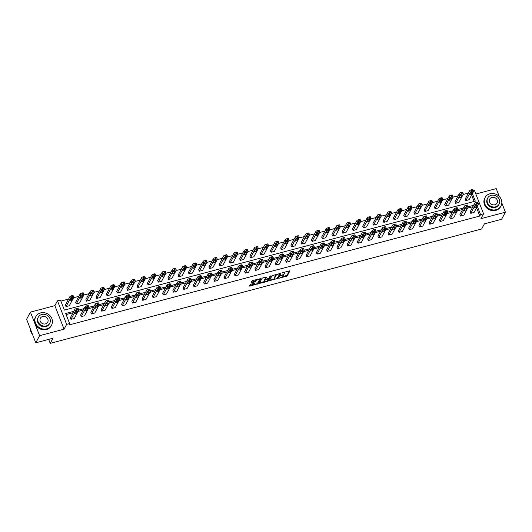 <?xml version="1.0" encoding="UTF-8"?>
<svg xmlns="http://www.w3.org/2000/svg" width="532" height="532" viewBox="0 0 532 532"><rect width="100%" height="100%" fill="white"/><g stroke="black" fill="none" stroke-linecap="round" stroke-linejoin="round"><path stroke-width="0.8" d="M279.253 278.163L287.247 275.968L289.96 270.848L282.598 272.643L282.033 273.016L283.277 272.803A2.261 0.698 158.7 0 1 284.899 272.876A2.261 0.698 158.7 0 1 284.859 273.149L284.633 273.568A2.261 0.698 158.7 0 1 282.093 275.011L280.65 275.563L281.88 275.403A2.261 0.698 158.7 0 1 283.503 275.476A2.261 0.698 158.7 0 1 283.463 275.749L283.243 276.168A2.261 0.698 158.7 0 1 280.697 277.611L279.253 278.163M30.424 312.118L39.607 335.679L64.053 329.195L54.869 305.641L30.424 312.118L26.6 319.24L35.784 342.801L52.967 338.246L50.221 343.373L481.64 228.993L484.393 223.866L501.576 219.31L505.4 212.188L501.816 202.998M499.282 196.488L496.216 188.627L475.834 194.034M35.784 342.801L39.607 335.679M250.838 284.168L249.289 286.03L249.781 286.143L258.186 283.676L260.899 278.555L252.78 280.55L251.988 281.002L251.057 282.791L254.821 281.953L256.072 280.657A1.889 0.585 158.7 0 1 257.894 279.539A1.889 0.585 158.7 0 1 259.556 279.513A1.889 0.585 158.7 0 1 259.523 279.739L257.747 283.051A1.889 0.585 158.7 0 1 255.925 284.168A1.889 0.585 158.7 0 1 254.263 284.194A1.889 0.585 158.7 0 1 254.296 283.968L254.602 283.33L254.097 283.303L250.838 284.168M473.3 190.549L474.371 190.27L483.555 213.824L480.955 218.665L505.4 212.188M483.555 213.824L480.562 214.615L477.35 206.383M73.808 311.32L65.709 313.468L69.639 323.562L68.874 324.986L479.798 216.045L480.562 214.615M69.639 323.562L66.653 324.354L57.463 300.799L60.455 300.001L64.392 310.096L475.315 201.149L472.389 193.648M64.053 329.195L66.653 324.354M269.345 280.716L278.249 278.356L280.963 273.235L272.052 275.682L269.345 280.716M267.423 281.461L259.303 283.456L262.017 278.342L262.815 277.89L266.579 277.052L265.468 279.174L265.967 279.287L268.919 278.263L270.063 276.135L270.974 275.835L268.221 281.016L267.423 281.461L267.21 280.909M48.665 339.383L50.221 343.373M84.023 294.568A1.436 0.446 158.7 0 1 83.996 294.741L79.561 303.007L76.276 303.878L75.65 302.289L80.086 294.023A1.436 0.446 -21.3 0 1 81.709 293.105L82.367 292.933A1.436 0.446 -21.3 0 1 83.398 292.979L84.023 294.568A1.436 0.446 158.7 0 0 82.985 294.522L82.327 294.695A1.436 0.446 158.7 0 0 80.711 295.612L80.086 294.023M104.525 289.135A1.436 0.446 158.7 0 1 104.498 289.308L100.063 297.574L96.777 298.445L96.159 296.856L100.595 288.59A1.436 0.446 -21.3 0 1 102.21 287.672L102.869 287.493A1.436 0.446 -21.3 0 1 103.906 287.539L104.525 289.135A1.436 0.446 158.7 0 0 103.487 289.089L102.836 289.262A1.436 0.446 158.7 0 0 101.213 290.179L100.595 288.59M125.027 283.696A1.436 0.446 158.7 0 1 125 283.875L120.565 292.141L117.279 293.012L116.661 291.416L121.097 283.15A1.436 0.446 -21.3 0 1 122.712 282.233L123.371 282.06A1.436 0.446 -21.3 0 1 124.408 282.106L125.027 283.696A1.436 0.446 158.7 0 0 123.996 283.649L123.338 283.822A1.436 0.446 158.7 0 0 121.715 284.746L121.097 283.15M145.529 278.263A1.436 0.446 158.7 0 1 145.502 278.435L141.066 286.701L137.781 287.573L137.163 285.983L141.598 277.717A1.436 0.446 -21.3 0 1 143.221 276.8L143.879 276.62A1.436 0.446 -21.3 0 1 144.91 276.673L145.529 278.263A1.436 0.446 158.7 0 0 144.498 278.216L143.84 278.389A1.436 0.446 158.7 0 0 142.217 279.307L141.598 277.717M166.037 272.83A1.436 0.446 158.7 0 1 166.011 273.002L161.575 281.268L158.29 282.14L157.665 280.544L162.1 272.278A1.436 0.446 -21.3 0 1 163.723 271.36L164.381 271.187A1.436 0.446 -21.3 0 1 165.412 271.234L166.037 272.83A1.436 0.446 158.7 0 0 165 272.776L164.341 272.956A1.436 0.446 158.7 0 0 162.726 273.874L162.1 272.278M186.539 267.39A1.436 0.446 158.7 0 1 186.513 267.563L182.077 275.829L178.792 276.7L178.167 275.111L182.602 266.845A1.436 0.446 -21.3 0 1 184.225 265.927L184.883 265.754A1.436 0.446 -21.3 0 1 185.914 265.8L186.539 267.39A1.436 0.446 158.7 0 0 185.502 267.343L184.843 267.516A1.436 0.446 158.7 0 0 183.227 268.434L182.602 266.845M207.041 261.957A1.436 0.446 158.7 0 1 207.015 262.13L202.579 270.396L199.294 271.267L198.675 269.677L203.111 261.405A1.436 0.446 -21.3 0 1 204.727 260.487L205.385 260.314A1.436 0.446 -21.3 0 1 206.423 260.361L207.041 261.957A1.436 0.446 158.7 0 0 206.004 261.91L205.352 262.083A1.436 0.446 158.7 0 0 203.729 263.001L203.111 261.405M227.543 256.517A1.436 0.446 158.7 0 1 227.516 256.69L223.081 264.963L219.796 265.834L219.177 264.238L223.613 255.972A1.436 0.446 -21.3 0 1 225.236 255.054L225.887 254.881A1.436 0.446 -21.3 0 1 226.925 254.928L227.543 256.517A1.436 0.446 158.7 0 0 226.512 256.471L225.854 256.643A1.436 0.446 158.7 0 0 224.231 257.561L223.613 255.972M248.045 251.084A1.436 0.446 158.7 0 1 248.025 251.257L243.59 259.523L240.298 260.394L239.679 258.805L244.115 250.539A1.436 0.446 -21.3 0 1 245.737 249.621L246.396 249.442A1.436 0.446 -21.3 0 1 247.427 249.495L248.045 251.084A1.436 0.446 158.7 0 0 247.014 251.038L246.356 251.21A1.436 0.446 158.7 0 0 244.733 252.128L244.115 250.539M268.554 245.644A1.436 0.446 158.7 0 1 268.527 245.824L264.091 254.09L260.806 254.961L260.181 253.365L264.617 245.099A1.436 0.446 -21.3 0 1 266.239 244.181L266.898 244.008A1.436 0.446 -21.3 0 1 267.928 244.055L268.554 245.644A1.436 0.446 158.7 0 0 267.516 245.598L266.858 245.777A1.436 0.446 158.7 0 0 265.242 246.695L264.617 245.099M289.056 240.211A1.436 0.446 158.7 0 1 289.029 240.384L284.593 248.65L281.308 249.521L280.69 247.932L285.125 239.666A1.436 0.446 -21.3 0 1 286.741 238.748L287.4 238.575A1.436 0.446 -21.3 0 1 288.43 238.622L289.056 240.211A1.436 0.446 158.7 0 0 288.018 240.165L287.36 240.338A1.436 0.446 158.7 0 0 285.744 241.255L285.125 239.666M309.558 234.778A1.436 0.446 158.7 0 1 309.531 234.951L305.095 243.217L301.81 244.088L301.192 242.499L305.627 234.226A1.436 0.446 -21.3 0 1 307.243 233.309L307.902 233.136A1.436 0.446 -21.3 0 1 308.939 233.182L309.558 234.778A1.436 0.446 158.7 0 0 308.527 234.725L307.868 234.905A1.436 0.446 158.7 0 0 306.246 235.822L305.627 234.226M330.059 229.339A1.436 0.446 158.7 0 1 330.033 229.511L325.597 237.777L322.312 238.649L321.694 237.059L326.129 228.793A1.436 0.446 -21.3 0 1 327.752 227.876L328.404 227.703A1.436 0.446 -21.3 0 1 329.441 227.749L330.059 229.339A1.436 0.446 158.7 0 0 329.029 229.292L328.37 229.465A1.436 0.446 158.7 0 0 326.748 230.383L326.129 228.793M350.561 223.906A1.436 0.446 158.7 0 1 350.541 224.078L346.106 232.344L342.821 233.215L342.196 231.626L346.631 223.36A1.436 0.446 -21.3 0 1 348.254 222.436L348.912 222.263A1.436 0.446 -21.3 0 1 349.943 222.31L350.561 223.906A1.436 0.446 158.7 0 0 349.531 223.859L348.872 224.032A1.436 0.446 158.7 0 0 347.256 224.95L346.631 223.36M371.07 218.466A1.436 0.446 158.7 0 1 371.043 218.645L366.608 226.911L363.323 227.782L362.698 226.186L367.133 217.921A1.436 0.446 -21.3 0 1 368.756 217.003L369.414 216.83A1.436 0.446 -21.3 0 1 370.445 216.876L371.07 218.466A1.436 0.446 158.7 0 0 370.033 218.419L369.374 218.592A1.436 0.446 158.7 0 0 367.758 219.51L367.133 217.921M391.572 213.033A1.436 0.446 158.7 0 1 391.545 213.206L387.11 221.472L383.825 222.343L383.206 220.753L387.642 212.487A1.436 0.446 -21.3 0 1 389.258 211.57L389.916 211.39A1.436 0.446 -21.3 0 1 390.954 211.443L391.572 213.033A1.436 0.446 158.7 0 0 390.535 212.986L389.883 213.159A1.436 0.446 158.7 0 0 388.26 214.077L387.642 212.487M412.074 207.6A1.436 0.446 158.7 0 1 412.047 207.773L407.612 216.039L404.327 216.91L403.708 215.314L408.144 207.048A1.436 0.446 -21.3 0 1 409.76 206.13L410.418 205.957A1.436 0.446 -21.3 0 1 411.455 206.004L412.074 207.6A1.436 0.446 158.7 0 0 411.043 207.547L410.385 207.726A1.436 0.446 158.7 0 0 408.762 208.644L408.144 207.048M432.576 202.16A1.436 0.446 158.7 0 1 432.549 202.333L428.114 210.599L424.829 211.47L424.21 209.881L428.646 201.615A1.436 0.446 -21.3 0 1 430.268 200.697L430.92 200.524A1.436 0.446 -21.3 0 1 431.957 200.571L432.576 202.16A1.436 0.446 158.7 0 0 431.545 202.113L430.887 202.286A1.436 0.446 158.7 0 0 429.264 203.204L428.646 201.615M453.084 196.727A1.436 0.446 158.7 0 1 453.058 196.9L448.622 205.166L445.337 206.037L444.712 204.448L449.148 196.175A1.436 0.446 -21.3 0 1 450.77 195.257L451.429 195.084A1.436 0.446 -21.3 0 1 452.459 195.131L453.084 196.727A1.436 0.446 158.7 0 0 452.047 196.68L451.389 196.853A1.436 0.446 158.7 0 0 449.773 197.771L449.148 196.175M473.586 191.287A1.436 0.446 158.7 0 1 473.56 191.46L469.124 199.733L465.839 200.604L465.214 199.008L469.65 190.742A1.436 0.446 -21.3 0 1 471.272 189.824L471.931 189.651A1.436 0.446 -21.3 0 1 472.961 189.698L473.586 191.287A1.436 0.446 158.7 0 0 472.549 191.241L471.891 191.414A1.436 0.446 158.7 0 0 470.275 192.331L469.65 190.742M474.118 201.468L471.625 195.071M468.406 193.069L463.159 194.459M458.152 195.789L452.905 197.179M447.897 198.509L442.651 199.899M437.65 201.222L432.403 202.619M427.396 203.942L422.149 205.332M417.148 206.662L411.901 208.052M406.894 209.382L401.647 210.772M396.639 212.095L391.392 213.485M386.392 214.815L381.145 216.205M376.137 217.535L370.89 218.925M365.883 220.248L360.643 221.645M355.635 222.968L350.389 224.358M345.381 225.688L340.134 227.078M335.133 228.408L329.887 229.797M324.879 231.121L319.632 232.511M314.625 233.841L309.378 235.23M304.377 236.56L299.13 237.95M294.123 239.274L288.876 240.67M283.875 241.994L278.628 243.383M273.621 244.713L268.374 246.103M263.367 247.427L258.12 248.823M253.119 250.146L247.872 251.536M242.865 252.866L237.618 254.256M232.617 255.586L227.37 256.976M222.363 258.299L217.116 259.689M212.108 261.019L206.862 262.409M201.861 263.739L196.614 265.129M191.606 266.452L186.36 267.849M181.359 269.172L176.112 270.562M171.105 271.892L165.858 273.282M160.85 274.612L155.603 276.002M150.603 277.325L145.356 278.715M140.348 280.045L135.101 281.435M130.101 282.765L124.854 284.155M119.846 285.478L114.599 286.874M109.592 288.198L104.345 289.588M99.344 290.918L94.098 292.307M89.09 293.637L83.843 295.027M78.842 296.351L73.596 297.74M68.588 299.07L60.887 301.112M463.332 194.007A1.436 0.446 158.7 0 1 463.306 194.18L458.87 202.446L455.585 203.317L454.966 201.728L459.402 193.462A1.436 0.446 -21.3 0 1 461.018 192.544L461.676 192.371A1.436 0.446 -21.3 0 1 462.714 192.418L463.332 194.007A1.436 0.446 158.7 0 0 462.301 193.961L461.643 194.133A1.436 0.446 158.7 0 0 460.02 195.051L459.402 193.462M442.83 199.44A1.436 0.446 158.7 0 1 442.804 199.62L438.368 207.886L435.083 208.757L434.464 207.161L438.9 198.895A1.436 0.446 -21.3 0 1 440.516 197.977L441.174 197.804A1.436 0.446 -21.3 0 1 442.212 197.851L442.83 199.44A1.436 0.446 158.7 0 0 441.793 199.394L441.141 199.567A1.436 0.446 158.7 0 0 439.518 200.491L438.9 198.895M422.328 204.88A1.436 0.446 158.7 0 1 422.302 205.053L417.866 213.319L414.581 214.19L413.956 212.601L418.391 204.335A1.436 0.446 -21.3 0 1 420.014 203.417L420.672 203.237A1.436 0.446 -21.3 0 1 421.703 203.284L422.328 204.88A1.436 0.446 158.7 0 0 421.291 204.833L420.632 205.006A1.436 0.446 158.7 0 0 419.017 205.924L418.391 204.335M401.82 210.313A1.436 0.446 158.7 0 1 401.8 210.486L397.364 218.752L394.079 219.623L393.454 218.034L397.889 209.768A1.436 0.446 -21.3 0 1 399.512 208.85L400.17 208.677A1.436 0.446 -21.3 0 1 401.201 208.724L401.82 210.313A1.436 0.446 158.7 0 0 400.789 210.266L400.131 210.439A1.436 0.446 158.7 0 0 398.515 211.357L397.889 209.768M381.318 215.753A1.436 0.446 158.7 0 1 381.291 215.925L376.856 224.191L373.57 225.063L372.952 223.473L377.388 215.201A1.436 0.446 -21.3 0 1 379.01 214.283L379.662 214.11A1.436 0.446 -21.3 0 1 380.699 214.157L381.318 215.753A1.436 0.446 158.7 0 0 380.287 215.706L379.629 215.879A1.436 0.446 158.7 0 0 378.006 216.797L377.388 215.201M360.816 221.186A1.436 0.446 158.7 0 1 360.789 221.359L356.354 229.625L353.068 230.496L352.45 228.906L356.886 220.64A1.436 0.446 -21.3 0 1 358.502 219.723L359.16 219.55A1.436 0.446 -21.3 0 1 360.197 219.596L360.816 221.186A1.436 0.446 158.7 0 0 359.785 221.139L359.127 221.312A1.436 0.446 158.7 0 0 357.504 222.23L356.886 220.64M340.314 226.619A1.436 0.446 158.7 0 1 340.287 226.798L335.852 235.064L332.567 235.935L331.948 234.339L336.384 226.073A1.436 0.446 -21.3 0 1 338 225.156L338.658 224.983A1.436 0.446 -21.3 0 1 339.695 225.029L340.314 226.619A1.436 0.446 158.7 0 0 339.276 226.572L338.625 226.752A1.436 0.446 158.7 0 0 337.002 227.669L336.384 226.073M319.812 232.058A1.436 0.446 158.7 0 1 319.785 232.231L315.35 240.497L312.065 241.368L311.439 239.779L315.875 231.513A1.436 0.446 -21.3 0 1 317.498 230.595L318.156 230.416A1.436 0.446 -21.3 0 1 319.187 230.469L319.812 232.058A1.436 0.446 158.7 0 0 318.774 232.012L318.116 232.185A1.436 0.446 158.7 0 0 316.5 233.102L315.875 231.513M299.303 237.491A1.436 0.446 158.7 0 1 299.283 237.664L294.848 245.937L291.556 246.808L290.938 245.212L295.373 236.946A1.436 0.446 -21.3 0 1 296.996 236.028L297.654 235.856A1.436 0.446 -21.3 0 1 298.685 235.902L299.303 237.491A1.436 0.446 158.7 0 0 298.272 237.445L297.614 237.618A1.436 0.446 158.7 0 0 295.992 238.536L295.373 236.946M278.801 242.931A1.436 0.446 158.7 0 1 278.775 243.104L274.339 251.37L271.054 252.241L270.436 250.652L274.871 242.386A1.436 0.446 -21.3 0 1 276.494 241.462L277.145 241.289A1.436 0.446 -21.3 0 1 278.183 241.335L278.801 242.931A1.436 0.446 158.7 0 0 277.771 242.885L277.112 243.058A1.436 0.446 158.7 0 0 275.49 243.975L274.871 242.386M258.299 248.364A1.436 0.446 158.7 0 1 258.273 248.537L253.837 256.803L250.552 257.674L249.934 256.085L254.369 247.819A1.436 0.446 -21.3 0 1 255.985 246.901L256.643 246.728A1.436 0.446 -21.3 0 1 257.681 246.775L258.299 248.364A1.436 0.446 158.7 0 0 257.262 248.318L256.61 248.491A1.436 0.446 158.7 0 0 254.988 249.408L254.369 247.819M237.797 253.804A1.436 0.446 158.7 0 1 237.771 253.977L233.335 262.243L230.05 263.114L229.432 261.518L233.867 253.252A1.436 0.446 -21.3 0 1 235.483 252.334L236.142 252.161A1.436 0.446 -21.3 0 1 237.172 252.208L237.797 253.804A1.436 0.446 158.7 0 0 236.76 253.751L236.102 253.93A1.436 0.446 158.7 0 0 234.486 254.848L233.867 253.252M217.295 259.237A1.436 0.446 158.7 0 1 217.269 259.41L212.833 267.676L209.548 268.547L208.923 266.958L213.359 258.692A1.436 0.446 -21.3 0 1 214.981 257.774L215.64 257.601A1.436 0.446 -21.3 0 1 216.67 257.648L217.295 259.237A1.436 0.446 158.7 0 0 216.258 259.19L215.6 259.363A1.436 0.446 158.7 0 0 213.984 260.281L213.359 258.692M196.787 264.67A1.436 0.446 158.7 0 1 196.767 264.85L192.331 273.115L189.04 273.987L188.421 272.391L192.857 264.125A1.436 0.446 -21.3 0 1 194.479 263.207L195.138 263.034A1.436 0.446 -21.3 0 1 196.168 263.081L196.787 264.67A1.436 0.446 158.7 0 0 195.756 264.623L195.098 264.796A1.436 0.446 158.7 0 0 193.475 265.721L192.857 264.125M176.285 270.11A1.436 0.446 158.7 0 1 176.258 270.283L171.823 278.549L168.538 279.42L167.919 277.83L172.355 269.564A1.436 0.446 -21.3 0 1 173.977 268.647L174.629 268.467A1.436 0.446 -21.3 0 1 175.666 268.514L176.285 270.11A1.436 0.446 158.7 0 0 175.254 270.063L174.596 270.236A1.436 0.446 158.7 0 0 172.973 271.154L172.355 269.564M155.783 275.543A1.436 0.446 158.7 0 1 155.756 275.716L151.321 283.982L148.036 284.853L147.417 283.263L151.853 274.997A1.436 0.446 -21.3 0 1 153.469 274.08L154.127 273.907A1.436 0.446 -21.3 0 1 155.164 273.953L155.783 275.543A1.436 0.446 158.7 0 0 154.745 275.496L154.094 275.669A1.436 0.446 158.7 0 0 152.471 276.587L151.853 274.997M135.281 280.982A1.436 0.446 158.7 0 1 135.254 281.155L130.819 289.421L127.534 290.292L126.909 288.703L131.344 280.43A1.436 0.446 -21.3 0 1 132.967 279.513L133.625 279.34A1.436 0.446 -21.3 0 1 134.656 279.386L135.281 280.982A1.436 0.446 158.7 0 0 134.244 280.936L133.585 281.109A1.436 0.446 158.7 0 0 131.969 282.027L131.344 280.43M114.772 286.416A1.436 0.446 158.7 0 1 114.752 286.588L110.317 294.854L107.032 295.726L106.407 294.136L110.842 285.87A1.436 0.446 -21.3 0 1 112.465 284.953L113.123 284.78A1.436 0.446 -21.3 0 1 114.154 284.826L114.772 286.416A1.436 0.446 158.7 0 0 113.742 286.369L113.083 286.542A1.436 0.446 158.7 0 0 111.467 287.46L110.842 285.87M94.27 291.849A1.436 0.446 158.7 0 1 94.244 292.028L89.808 300.294L86.523 301.165L85.905 299.569L90.34 291.303A1.436 0.446 -21.3 0 1 91.963 290.386L92.615 290.213A1.436 0.446 -21.3 0 1 93.652 290.259L94.27 291.849A1.436 0.446 158.7 0 0 93.24 291.802L92.581 291.982A1.436 0.446 158.7 0 0 90.959 292.899L90.34 291.303M73.768 297.288A1.436 0.446 158.7 0 1 73.742 297.461L69.306 305.727L66.021 306.598L65.403 305.009L69.838 296.743A1.436 0.446 -21.3 0 1 71.454 295.825L72.113 295.646A1.436 0.446 -21.3 0 1 73.15 295.699L73.768 297.288A1.436 0.446 158.7 0 0 72.738 297.242L72.079 297.415A1.436 0.446 158.7 0 0 70.457 298.332L69.838 296.743M54.869 305.641L57.463 300.799M473.626 205.325L468.293 206.735A1.436 0.446 158.7 0 0 467.262 206.695L466.604 206.868A1.436 0.446 158.7 0 0 464.988 207.786L460.552 216.052L463.838 215.181L468.273 206.915A1.436 0.446 158.7 0 0 468.3 206.742L467.675 205.146A1.436 0.446 -21.3 0 0 466.644 205.099L467.262 206.695M463.372 208.039L458.045 209.455A1.436 0.446 158.7 0 0 457.015 209.409L456.356 209.588A1.436 0.446 158.7 0 0 454.734 210.506L450.298 218.772L453.583 217.901L458.019 209.635A1.436 0.446 158.7 0 0 458.045 209.455L457.427 207.866A1.436 0.446 -21.3 0 0 456.389 207.819L457.015 209.409M453.124 210.758L447.791 212.168A1.436 0.446 158.7 0 0 446.76 212.128L446.102 212.301A1.436 0.446 158.7 0 0 444.486 213.219L440.05 221.485L443.336 220.614L447.771 212.348A1.436 0.446 158.7 0 0 447.791 212.175L447.173 210.586A1.436 0.446 -21.3 0 0 446.142 210.539L446.76 212.128M442.87 213.478L437.543 214.888A1.436 0.446 158.7 0 0 436.506 214.848L435.854 215.021A1.436 0.446 158.7 0 0 434.232 215.939L429.796 224.205L433.081 223.334L437.517 215.068A1.436 0.446 158.7 0 0 437.543 214.895L436.925 213.305A1.436 0.446 -21.3 0 0 435.888 213.252L436.506 214.848M432.622 216.192L427.289 217.608A1.436 0.446 158.7 0 0 426.258 217.561L425.6 217.741A1.436 0.446 158.7 0 0 423.977 218.659L419.542 226.925L422.827 226.053L427.263 217.788A1.436 0.446 158.7 0 0 427.289 217.615L426.671 216.019A1.436 0.446 -21.3 0 0 425.633 215.972L426.258 217.561M422.368 218.911L417.035 220.328M412.114 221.631L406.787 223.041A1.436 0.446 158.7 0 0 405.756 223.001L405.098 223.174A1.436 0.446 158.7 0 0 403.475 224.092L399.04 232.358L402.325 231.487L406.761 223.221A1.436 0.446 158.7 0 0 406.787 223.048L406.169 221.458A1.436 0.446 -21.3 0 0 405.131 221.412L405.756 223.001M401.866 224.344L396.533 225.761A1.436 0.446 158.7 0 0 395.502 225.721L394.844 225.894A1.436 0.446 158.7 0 0 393.221 226.812L388.786 235.078L392.077 234.206L396.513 225.94A1.436 0.446 158.7 0 0 396.533 225.768L395.914 224.172A1.436 0.446 -21.3 0 0 394.884 224.125L395.502 225.721M391.612 227.064L386.285 228.481A1.436 0.446 158.7 0 0 385.248 228.434L384.589 228.607A1.436 0.446 158.7 0 0 382.974 229.531L378.538 237.797L381.823 236.926L386.259 228.66A1.436 0.446 158.7 0 0 386.285 228.481L385.66 226.891A1.436 0.446 -21.3 0 0 384.629 226.845L385.248 228.434M381.364 229.784L376.031 231.194A1.436 0.446 158.7 0 0 375 231.154L374.342 231.327A1.436 0.446 158.7 0 0 372.719 232.245L368.284 240.511L371.569 239.639L376.004 231.373A1.436 0.446 158.7 0 0 376.031 231.201L375.412 229.611A1.436 0.446 -21.3 0 0 374.375 229.565L375 231.154M371.11 232.504L365.777 233.914A1.436 0.446 158.7 0 0 364.746 233.874L364.088 234.047A1.436 0.446 158.7 0 0 362.472 234.964L358.036 243.23L361.321 242.359L365.757 234.093A1.436 0.446 158.7 0 0 365.783 233.92L365.158 232.324A1.436 0.446 -21.3 0 0 364.127 232.278L364.746 233.874M360.856 235.217L355.529 236.634A1.436 0.446 158.7 0 0 354.492 236.587L353.84 236.767A1.436 0.446 158.7 0 0 352.217 237.684L347.782 245.95L351.067 245.079L355.502 236.813A1.436 0.446 158.7 0 0 355.529 236.64L354.911 235.044A1.436 0.446 -21.3 0 0 353.873 234.998L354.492 236.587M350.608 237.937L345.275 239.353A1.436 0.446 158.7 0 0 344.244 239.307L343.586 239.48A1.436 0.446 158.7 0 0 341.963 240.398L337.527 248.663L340.819 247.792L345.255 239.526A1.436 0.446 158.7 0 0 345.275 239.353L344.656 237.764A1.436 0.446 -21.3 0 0 343.625 237.718L344.244 239.307M340.354 240.657L335.02 242.067A1.436 0.446 158.7 0 0 333.99 242.027L333.331 242.2A1.436 0.446 158.7 0 0 331.715 243.117L327.28 251.383L330.565 250.512L335 242.246A1.436 0.446 158.7 0 0 335.027 242.073L334.402 240.484A1.436 0.446 -21.3 0 0 333.371 240.431L333.99 242.027M330.106 243.37L324.773 244.787A1.436 0.446 158.7 0 0 323.742 244.747L323.084 244.92A1.436 0.446 158.7 0 0 321.461 245.837L317.025 254.103L320.311 253.232L324.746 244.966A1.436 0.446 158.7 0 0 324.773 244.793L324.154 243.197A1.436 0.446 -21.3 0 0 323.117 243.151L323.742 244.747M319.852 246.09L314.518 247.506A1.436 0.446 158.7 0 0 313.488 247.46L312.829 247.633A1.436 0.446 158.7 0 0 311.213 248.557L306.778 256.823L310.063 255.952L314.498 247.686A1.436 0.446 158.7 0 0 314.525 247.506L313.9 245.917A1.436 0.446 -21.3 0 0 312.869 245.87L313.488 247.46M309.597 248.81L304.271 250.22M299.35 251.53L294.016 252.939A1.436 0.446 158.7 0 0 292.986 252.9L292.327 253.072A1.436 0.446 158.7 0 0 290.705 253.99L286.269 262.256L289.561 261.385L293.997 253.119A1.436 0.446 158.7 0 0 294.016 252.946L293.398 251.35A1.436 0.446 -21.3 0 0 292.367 251.303L292.986 252.9M289.095 254.243L283.762 255.659A1.436 0.446 158.7 0 0 282.731 255.613L282.073 255.792A1.436 0.446 158.7 0 0 280.457 256.71L276.022 264.976L279.307 264.105L283.742 255.839A1.436 0.446 158.7 0 0 283.769 255.666L283.144 254.07A1.436 0.446 -21.3 0 0 282.113 254.023L282.731 255.613M278.841 256.963L273.514 258.379A1.436 0.446 158.7 0 0 272.484 258.333L271.825 258.505A1.436 0.446 158.7 0 0 270.203 259.423L265.767 267.689L269.052 266.818L273.488 258.552A1.436 0.446 158.7 0 0 273.514 258.379L272.896 256.79A1.436 0.446 -21.3 0 0 271.859 256.743L272.484 258.333M268.594 259.683L263.26 261.092M258.339 262.396L253.013 263.812A1.436 0.446 158.7 0 0 251.975 263.766L251.323 263.945A1.436 0.446 158.7 0 0 249.701 264.863L245.265 273.129L248.55 272.258L252.986 263.992A1.436 0.446 158.7 0 0 253.013 263.819L252.394 262.223A1.436 0.446 -21.3 0 0 251.357 262.176L251.975 263.766M248.092 265.116L242.758 266.532A1.436 0.446 158.7 0 0 241.728 266.485L241.069 266.658A1.436 0.446 158.7 0 0 239.447 267.576L235.011 275.849L238.296 274.978L242.732 266.705A1.436 0.446 158.7 0 0 242.758 266.532L242.14 264.943A1.436 0.446 -21.3 0 0 241.109 264.896L241.728 266.485M237.837 267.835L232.504 269.245A1.436 0.446 158.7 0 0 231.473 269.205L230.815 269.378A1.436 0.446 158.7 0 0 229.199 270.296L224.763 278.562L228.048 277.691L232.484 269.425A1.436 0.446 158.7 0 0 232.511 269.252L231.886 267.663A1.436 0.446 -21.3 0 0 230.855 267.616L231.473 269.205M227.583 270.555L222.256 271.965M217.335 273.268L212.002 274.685A1.436 0.446 158.7 0 0 210.971 274.638L210.313 274.818A1.436 0.446 158.7 0 0 208.697 275.736L204.261 284.002L207.547 283.13L211.982 274.864A1.436 0.446 158.7 0 0 212.002 274.685L211.384 273.096A1.436 0.446 -21.3 0 0 210.353 273.049L210.971 274.638M207.081 275.988L201.754 277.398A1.436 0.446 158.7 0 0 200.717 277.358L200.065 277.531A1.436 0.446 158.7 0 0 198.443 278.449L194.007 286.715L197.292 285.844L201.728 277.578A1.436 0.446 158.7 0 0 201.754 277.405L201.136 275.815A1.436 0.446 -21.3 0 0 200.099 275.769L200.717 277.358M196.833 278.708L191.5 280.118A1.436 0.446 158.7 0 0 190.469 280.078L189.811 280.251A1.436 0.446 158.7 0 0 188.188 281.169L183.753 289.435L187.038 288.563L191.473 280.298A1.436 0.446 158.7 0 0 191.5 280.125L190.882 278.535A1.436 0.446 -21.3 0 0 189.844 278.482L190.469 280.078M186.579 281.421L181.246 282.838M176.325 284.141L170.998 285.558A1.436 0.446 158.7 0 0 169.967 285.511L169.309 285.684A1.436 0.446 158.7 0 0 167.686 286.602L163.251 294.874L166.536 294.003L170.972 285.731A1.436 0.446 158.7 0 0 170.998 285.558L170.38 283.968A1.436 0.446 -21.3 0 0 169.342 283.922L169.967 285.511M166.077 286.861L160.744 288.271A1.436 0.446 158.7 0 0 159.713 288.231L159.055 288.404A1.436 0.446 158.7 0 0 157.439 289.322L153.003 297.588L156.288 296.716L160.724 288.45A1.436 0.446 158.7 0 0 160.744 288.278L160.125 286.688A1.436 0.446 -21.3 0 0 159.095 286.642L159.713 288.231M155.823 289.574L150.496 290.991A1.436 0.446 158.7 0 0 149.459 290.951L148.807 291.124A1.436 0.446 158.7 0 0 147.184 292.041L142.749 300.307L146.034 299.436L150.47 291.17A1.436 0.446 158.7 0 0 150.496 290.997L149.878 289.401A1.436 0.446 -21.3 0 0 148.84 289.355L149.459 290.951M145.575 292.294L140.242 293.711A1.436 0.446 158.7 0 0 139.211 293.664L138.553 293.837A1.436 0.446 158.7 0 0 136.93 294.761L132.495 303.027L135.78 302.156L140.215 293.89A1.436 0.446 158.7 0 0 140.242 293.711L139.623 292.121A1.436 0.446 -21.3 0 0 138.586 292.075L139.211 293.664M135.321 295.014L129.988 296.424M125.067 297.734L119.74 299.144A1.436 0.446 158.7 0 0 118.709 299.104L118.051 299.277A1.436 0.446 158.7 0 0 116.428 300.194L111.993 308.46L115.278 307.589L119.713 299.323A1.436 0.446 158.7 0 0 119.74 299.15L119.121 297.554A1.436 0.446 -21.3 0 0 118.084 297.508L118.709 299.104M114.819 300.447L109.486 301.863A1.436 0.446 158.7 0 0 108.455 301.817L107.797 301.996A1.436 0.446 158.7 0 0 106.174 302.914L101.738 311.18L105.03 310.309L109.466 302.043A1.436 0.446 158.7 0 0 109.486 301.87L108.867 300.274A1.436 0.446 -21.3 0 0 107.836 300.228L108.455 301.817M104.565 303.167L99.238 304.583A1.436 0.446 158.7 0 0 98.201 304.537L97.549 304.71A1.436 0.446 158.7 0 0 95.926 305.627L91.491 313.893L94.776 313.029L99.211 304.756A1.436 0.446 158.7 0 0 99.238 304.583L98.613 302.994A1.436 0.446 -21.3 0 0 97.582 302.947L98.201 304.537M94.317 305.887L88.984 307.297A1.436 0.446 158.7 0 0 87.953 307.257L87.295 307.43A1.436 0.446 158.7 0 0 85.672 308.347L81.236 316.613L84.522 315.742L88.957 307.476A1.436 0.446 158.7 0 0 88.984 307.303L88.365 305.714A1.436 0.446 -21.3 0 0 87.328 305.661L87.953 307.257M84.063 308.6L78.729 310.016A1.436 0.446 158.7 0 0 77.699 309.976L77.04 310.149A1.436 0.446 158.7 0 0 75.424 311.067L70.989 319.333L74.274 318.462L78.709 310.196A1.436 0.446 158.7 0 0 78.736 310.023L78.111 308.427A1.436 0.446 -21.3 0 0 77.08 308.38L77.699 309.976M472.862 206.749L467.615 208.138M462.607 209.462L457.367 210.858M452.36 212.182L447.113 213.571M442.105 214.901L436.858 216.291M431.858 217.621L426.611 219.011M421.603 220.334L416.357 221.724M411.349 223.054L406.102 224.444M401.101 225.774L395.855 227.164M390.847 228.487L385.6 229.884M380.599 231.207L375.353 232.597M370.345 233.927L365.098 235.317M360.091 236.64L354.844 238.037M349.843 239.36L344.596 240.75M339.589 242.08L334.342 243.47M329.341 244.8L324.094 246.19M319.087 247.513L313.84 248.91M308.833 250.233L303.586 251.623M298.585 252.953L293.338 254.343M288.331 255.666L283.084 257.062M278.083 258.386L272.836 259.776M267.829 261.106L262.582 262.495M257.574 263.825L252.328 265.215M247.327 266.539L242.08 267.928M237.073 269.259L231.826 270.648M226.825 271.978L221.578 273.368M216.571 274.692L211.324 276.088M206.316 277.411L201.069 278.801M196.069 280.131L190.822 281.521M185.814 282.851L180.567 284.241M175.567 285.564L170.32 286.954M165.312 288.284L160.066 289.674M155.058 291.004L149.811 292.394M144.81 293.717L139.564 295.114M134.556 296.437L129.309 297.827M124.302 299.157L119.055 300.547M114.054 301.87L108.807 303.267M103.8 304.59L98.553 305.98M93.552 307.31L88.305 308.7M83.298 310.03L78.051 311.42M73.044 312.743L66.141 314.578M479.798 216.045L476.586 207.806M77.08 308.38L76.422 308.553A1.436 0.446 -21.3 0 0 74.799 309.471L70.364 317.744L70.989 319.333M87.328 305.661L86.676 305.84A1.436 0.446 -21.3 0 0 85.054 306.758L80.618 315.024L81.236 316.613M97.582 302.947L96.924 303.12A1.436 0.446 -21.3 0 0 95.308 304.038L90.872 312.304L91.491 313.893M107.836 300.228L107.178 300.4A1.436 0.446 -21.3 0 0 105.555 301.318L101.12 309.584L101.738 311.18M118.084 297.508L117.426 297.687A1.436 0.446 -21.3 0 0 115.81 298.605L111.374 306.871L111.993 308.46M125.532 304.869L122.247 305.74L126.683 297.474A1.436 0.446 158.7 0 1 128.298 296.557L128.957 296.384A1.436 0.446 158.7 0 1 129.994 296.43A1.436 0.446 158.7 0 1 129.968 296.603L125.532 304.869M129.994 296.43L129.369 294.841A1.436 0.446 -21.3 0 0 128.338 294.795L127.68 294.967A1.436 0.446 -21.3 0 0 126.057 295.885L121.622 304.151L122.247 305.74M138.586 292.075L137.934 292.248A1.436 0.446 -21.3 0 0 136.312 293.165L131.876 301.431L132.495 303.027M148.84 289.355L148.182 289.528A1.436 0.446 -21.3 0 0 146.566 290.452L142.13 298.718L142.749 300.307M159.095 286.642L158.436 286.815A1.436 0.446 -21.3 0 0 156.814 287.732L152.378 295.998L153.003 297.588M169.342 283.922L168.684 284.095A1.436 0.446 -21.3 0 0 167.068 285.012L162.632 293.278L163.251 294.874M176.79 291.283L173.505 292.154L177.941 283.889A1.436 0.446 158.7 0 1 179.557 282.971L180.215 282.791A1.436 0.446 158.7 0 1 181.252 282.844A1.436 0.446 158.7 0 1 181.226 283.017L176.79 291.283M181.252 282.844L180.627 281.248A1.436 0.446 -21.3 0 0 179.597 281.202L178.938 281.375A1.436 0.446 -21.3 0 0 177.316 282.293L172.88 290.558L173.505 292.154M189.844 278.482L189.193 278.662A1.436 0.446 -21.3 0 0 187.57 279.579L183.134 287.845L183.753 289.435M200.099 275.769L199.44 275.942A1.436 0.446 -21.3 0 0 197.824 276.859L193.389 285.125L194.007 286.715M210.353 273.049L209.694 273.222A1.436 0.446 -21.3 0 0 208.072 274.14L203.636 282.406L204.261 284.002M217.794 280.411L214.509 281.282L218.945 273.016A1.436 0.446 158.7 0 1 220.567 272.098L221.226 271.925A1.436 0.446 158.7 0 1 222.256 271.972A1.436 0.446 158.7 0 1 222.23 272.145L217.794 280.411M222.256 271.972L221.638 270.376A1.436 0.446 -21.3 0 0 220.6 270.329L219.942 270.502A1.436 0.446 -21.3 0 0 218.326 271.426L213.891 279.692L214.509 281.282M230.855 267.616L230.196 267.789A1.436 0.446 -21.3 0 0 228.574 268.707L224.138 276.973L224.763 278.562M241.109 264.896L240.451 265.069A1.436 0.446 -21.3 0 0 238.828 265.987L234.393 274.253L235.011 275.849M251.357 262.176L250.698 262.349A1.436 0.446 -21.3 0 0 249.082 263.267L244.647 271.539L245.265 273.129M258.805 269.538L255.52 270.409L259.955 262.143A1.436 0.446 158.7 0 1 261.571 261.225L262.229 261.052A1.436 0.446 158.7 0 1 263.267 261.099A1.436 0.446 158.7 0 1 263.24 261.272L258.805 269.538M263.267 261.099L262.642 259.51A1.436 0.446 -21.3 0 0 261.611 259.456L260.953 259.636A1.436 0.446 -21.3 0 0 259.33 260.554L254.895 268.82L255.52 270.409M271.859 256.743L271.207 256.916A1.436 0.446 -21.3 0 0 269.584 257.834L265.149 266.1L265.767 267.689M282.113 254.023L281.455 254.196A1.436 0.446 -21.3 0 0 279.832 255.114L275.396 263.38L276.022 264.976M292.367 251.303L291.709 251.483A1.436 0.446 -21.3 0 0 290.086 252.401L285.651 260.667L286.269 262.256M299.809 258.665L296.524 259.536L300.959 251.27A1.436 0.446 158.7 0 1 302.582 250.353L303.233 250.18A1.436 0.446 158.7 0 1 304.271 250.226A1.436 0.446 158.7 0 1 304.244 250.399L299.809 258.665M304.271 250.226L303.652 248.637A1.436 0.446 -21.3 0 0 302.615 248.59L301.957 248.763A1.436 0.446 -21.3 0 0 300.341 249.681L295.905 257.947L296.524 259.536M312.869 245.87L312.211 246.043A1.436 0.446 -21.3 0 0 310.588 246.961L306.153 255.227L306.778 256.823M323.117 243.151L322.465 243.323A1.436 0.446 -21.3 0 0 320.843 244.241L316.407 252.514L317.025 254.103M333.371 240.431L332.713 240.61A1.436 0.446 -21.3 0 0 331.097 241.528L326.661 249.794L327.28 251.383M343.625 237.718L342.967 237.89A1.436 0.446 -21.3 0 0 341.344 238.808L336.909 247.074L337.527 248.663M353.873 234.998L353.215 235.171A1.436 0.446 -21.3 0 0 351.599 236.088L347.163 244.354L347.782 245.95M364.127 232.278L363.469 232.457A1.436 0.446 -21.3 0 0 361.846 233.375L357.411 241.641L358.036 243.23M374.375 229.565L373.723 229.738A1.436 0.446 -21.3 0 0 372.101 230.655L367.665 238.921L368.284 240.511M384.629 226.845L383.971 227.018A1.436 0.446 -21.3 0 0 382.355 227.935L377.919 236.201L378.538 237.797M394.884 224.125L394.225 224.298A1.436 0.446 -21.3 0 0 392.603 225.222L388.167 233.488L388.786 235.078M405.131 221.412L404.473 221.585A1.436 0.446 -21.3 0 0 402.857 222.502L398.421 230.768L399.04 232.358M412.579 228.773L409.294 229.644L413.73 221.372A1.436 0.446 158.7 0 1 415.346 220.454L416.004 220.281A1.436 0.446 158.7 0 1 417.041 220.328A1.436 0.446 158.7 0 1 417.015 220.501L412.579 228.773M417.041 220.328L416.416 218.738A1.436 0.446 -21.3 0 0 415.386 218.692L414.727 218.865A1.436 0.446 -21.3 0 0 413.105 219.782L408.669 228.048L409.294 229.644M425.633 215.972L424.982 216.145A1.436 0.446 -21.3 0 0 423.359 217.063L418.923 225.329L419.542 226.925M435.888 213.252L435.229 213.432A1.436 0.446 -21.3 0 0 433.613 214.349L429.178 222.615L429.796 224.205M446.142 210.539L445.483 210.712A1.436 0.446 -21.3 0 0 443.861 211.63L439.425 219.896L440.05 221.485M456.389 207.819L455.731 207.992A1.436 0.446 -21.3 0 0 454.115 208.91L449.68 217.176L450.298 218.772M466.644 205.099L465.985 205.272A1.436 0.446 -21.3 0 0 464.363 206.197L459.927 214.463L460.552 216.052M474.085 212.461L470.8 213.332L475.236 205.066A1.436 0.446 158.7 0 1 476.858 204.148L477.517 203.975A1.436 0.446 158.7 0 1 478.547 204.022A1.436 0.446 158.7 0 1 478.521 204.195L474.085 212.461M478.547 204.022L477.929 202.433A1.436 0.446 -21.3 0 0 476.891 202.386L476.24 202.559A1.436 0.446 -21.3 0 0 474.617 203.477L470.182 211.743L470.8 213.332M283.503 275.476L283.257 274.838A2.261 0.698 158.7 0 0 283.064 274.672M284.899 272.876L284.653 272.238A2.261 0.698 158.7 0 0 284.56 272.125M282.685 276.713L287.001 275.33L289.408 270.841M277.671 277.983L280.411 273.222M269.638 280.178L274.485 278.888M276.953 278.602L279.879 273.867L278.602 274.04A2.261 0.698 158.7 0 0 276.055 275.483L274.432 278.502A2.261 0.698 158.7 0 0 274.399 278.775A2.261 0.698 158.7 0 0 276.022 278.848L276.953 278.602M276.361 274.299A2.261 0.698 158.7 0 0 275.809 274.845L276.055 275.483M274.399 278.775L274.146 278.136A2.261 0.698 158.7 0 1 274.186 277.864L275.809 274.845M264.338 281.581L259.609 282.831M266.027 277.039L265.275 278.682M270.369 275.909L267.968 280.377L268.221 281.016M264.331 281.295A1.889 0.585 158.7 0 0 264.298 281.521A1.889 0.585 158.7 0 0 265.967 281.495A1.889 0.585 158.7 0 0 267.782 280.377L268.414 279.214L267.915 279.101L264.963 280.125L264.331 281.295L264.085 280.657A1.889 0.585 158.7 0 0 264.052 280.883L264.298 281.521M265.388 279.074L264.71 279.493L264.963 280.125M264.085 280.657L264.71 279.493M267.47 280.73L267.968 280.377M254.296 283.968L254.057 283.317A1.889 0.585 158.7 0 0 254.017 283.556L254.263 284.194M259.556 279.513L259.31 278.874A1.889 0.585 158.7 0 0 259.284 278.828M256.165 279.652A1.889 0.585 158.7 0 0 255.826 280.018L256.072 280.657M251.363 282.166L254.575 281.315L255.826 280.018M257.455 283.376L260.354 278.542M249.575 285.491L254.289 284.241M465.839 200.604L470.275 192.331M470.315 193.202L469.583 194.572A1.15 0.359 158.7 0 0 469.563 194.712A1.15 0.359 158.7 0 0 470.574 194.692A1.15 0.359 158.7 0 0 471.685 194.014L472.416 192.644A1.15 0.359 158.7 0 0 472.436 192.504A1.15 0.359 158.7 0 0 471.425 192.524A1.15 0.359 158.7 0 0 470.315 193.202M475.282 205.937A1.15 0.359 -21.3 0 1 476.386 205.259A1.15 0.359 -21.3 0 1 477.404 205.239A1.15 0.359 -21.3 0 1 477.384 205.379L476.645 206.749A1.15 0.359 -21.3 0 1 475.542 207.427A1.15 0.359 -21.3 0 1 474.524 207.44A1.15 0.359 -21.3 0 1 474.544 207.3L475.282 205.937M496.157 209.688A8.984 8.027 28.2 0 0 500.971 205.977A8.984 8.027 28.2 0 0 499.521 196.747A8.984 8.027 28.2 0 0 489.952 193.774A8.984 8.027 28.2 0 0 485.131 197.485A8.984 8.027 28.2 0 0 486.581 206.715A8.984 8.027 28.2 0 0 496.157 209.688M485.131 197.485L484.752 198.197A8.984 8.027 28.2 0 0 486.201 207.427A8.984 8.027 28.2 0 0 495.771 210.399A8.984 8.027 28.2 0 0 500.585 206.695L500.971 205.977M499.102 204.135L498.75 204.793A6.47 5.779 -151.8 0 1 495.285 207.46A6.47 5.779 -151.8 0 1 488.396 205.319A6.47 5.779 -151.8 0 1 487.352 198.675L487.704 198.017A6.47 5.779 28.2 0 0 488.748 204.667A6.47 5.779 28.2 0 0 495.638 206.808A6.47 5.779 28.2 0 0 499.102 204.135A6.47 5.779 28.2 0 0 498.058 197.485A6.47 5.779 28.2 0 0 491.169 195.344A6.47 5.779 28.2 0 0 487.704 198.017M491.967 197.385A4.17 3.724 28.2 0 0 489.733 199.108A4.17 3.724 28.2 0 0 490.404 203.39A4.17 3.724 28.2 0 0 494.846 204.767A4.17 3.724 28.2 0 0 497.081 203.044A4.17 3.724 28.2 0 0 496.403 198.762A4.17 3.724 28.2 0 0 491.967 197.385M46.789 328.823A8.984 8.027 28.2 0 0 51.604 325.118A8.984 8.027 28.2 0 0 50.154 315.882A8.984 8.027 28.2 0 0 40.585 312.909A8.984 8.027 28.2 0 0 35.77 316.62A8.984 8.027 28.2 0 0 37.22 325.85A8.984 8.027 28.2 0 0 46.789 328.823M35.77 316.62L35.385 317.331A8.984 8.027 28.2 0 0 36.834 326.562A8.984 8.027 28.2 0 0 46.41 329.534A8.984 8.027 28.2 0 0 51.225 325.83L51.604 325.118M49.742 323.27L49.39 323.928A6.47 5.779 -151.8 0 1 45.918 326.595A6.47 5.779 -151.8 0 1 39.029 324.454A6.47 5.779 -151.8 0 1 37.985 317.81L38.337 317.152A6.47 5.779 28.2 0 0 39.381 323.802A6.47 5.779 28.2 0 0 46.271 325.943A6.47 5.779 28.2 0 0 49.742 323.27A6.47 5.779 28.2 0 0 48.698 316.626A6.47 5.779 28.2 0 0 41.802 314.478A6.47 5.779 28.2 0 0 38.337 317.152M42.6 316.52A4.17 3.724 28.2 0 0 40.366 318.242A4.17 3.724 28.2 0 0 41.037 322.525A4.17 3.724 28.2 0 0 45.479 323.902A4.17 3.724 28.2 0 0 47.714 322.186A4.17 3.724 28.2 0 0 47.042 317.897A4.17 3.724 28.2 0 0 42.6 316.52M30.291 328.703A8.984 8.027 28.2 0 0 32.472 334.309M455.585 203.317L460.02 195.051M460.06 195.922L459.329 197.286A1.15 0.359 158.7 0 0 459.309 197.425A1.15 0.359 158.7 0 0 460.32 197.412A1.15 0.359 158.7 0 0 461.43 196.734L462.168 195.364A1.15 0.359 158.7 0 0 462.188 195.224A1.15 0.359 158.7 0 0 461.171 195.244A1.15 0.359 158.7 0 0 460.06 195.922M445.337 206.037L449.773 197.771M449.813 198.636L449.075 200.005A1.15 0.359 158.7 0 0 449.055 200.145A1.15 0.359 158.7 0 0 450.072 200.125A1.15 0.359 158.7 0 0 451.183 199.447L451.914 198.084A1.15 0.359 158.7 0 0 451.934 197.944A1.15 0.359 158.7 0 0 450.923 197.957A1.15 0.359 158.7 0 0 449.813 198.636M465.028 208.657A1.15 0.359 -21.3 0 1 466.138 207.972A1.15 0.359 -21.3 0 1 467.149 207.959A1.15 0.359 -21.3 0 1 467.129 208.098L466.398 209.462A1.15 0.359 -21.3 0 1 465.287 210.14A1.15 0.359 -21.3 0 1 464.276 210.16A1.15 0.359 -21.3 0 1 464.296 210.02L465.028 208.657M454.774 211.37A1.15 0.359 -21.3 0 1 455.884 210.692A1.15 0.359 -21.3 0 1 456.902 210.672A1.15 0.359 -21.3 0 1 456.882 210.812L456.143 212.182A1.15 0.359 -21.3 0 1 455.033 212.86A1.15 0.359 -21.3 0 1 454.022 212.88A1.15 0.359 -21.3 0 1 454.042 212.74L454.774 211.37M435.083 208.757L439.518 200.491M439.558 201.355L438.827 202.725A1.15 0.359 158.7 0 0 438.807 202.865A1.15 0.359 158.7 0 0 439.818 202.845A1.15 0.359 158.7 0 0 440.928 202.167L441.66 200.797A1.15 0.359 158.7 0 0 441.68 200.657A1.15 0.359 158.7 0 0 440.669 200.677A1.15 0.359 158.7 0 0 439.558 201.355M444.526 214.09A1.15 0.359 -21.3 0 1 445.636 213.412A1.15 0.359 -21.3 0 1 446.647 213.392A1.15 0.359 -21.3 0 1 446.627 213.532L445.896 214.901A1.15 0.359 -21.3 0 1 444.785 215.58A1.15 0.359 -21.3 0 1 443.768 215.593A1.15 0.359 -21.3 0 1 443.788 215.46L444.526 214.09M424.829 211.47L429.264 203.204M429.311 204.075L428.573 205.438A1.15 0.359 158.7 0 0 428.553 205.578A1.15 0.359 158.7 0 0 429.57 205.565A1.15 0.359 158.7 0 0 430.674 204.887L431.412 203.517A1.15 0.359 158.7 0 0 431.432 203.377A1.15 0.359 158.7 0 0 430.415 203.397A1.15 0.359 158.7 0 0 429.311 204.075M434.272 216.81A1.15 0.359 -21.3 0 1 435.382 216.132A1.15 0.359 -21.3 0 1 436.393 216.112A1.15 0.359 -21.3 0 1 436.373 216.251L435.642 217.615A1.15 0.359 -21.3 0 1 434.531 218.3A1.15 0.359 -21.3 0 1 433.52 218.313A1.15 0.359 -21.3 0 1 433.54 218.173L434.272 216.81M414.581 214.19L419.017 205.924M419.056 206.795L418.325 208.158A1.15 0.359 158.7 0 0 418.305 208.298A1.15 0.359 158.7 0 0 419.316 208.278A1.15 0.359 158.7 0 0 420.426 207.6L421.158 206.236A1.15 0.359 158.7 0 0 421.178 206.097A1.15 0.359 158.7 0 0 420.167 206.11A1.15 0.359 158.7 0 0 419.056 206.795M424.024 219.523A1.15 0.359 -21.3 0 1 425.128 218.845A1.15 0.359 -21.3 0 1 426.145 218.832A1.15 0.359 -21.3 0 1 426.125 218.971L425.387 220.334A1.15 0.359 -21.3 0 1 424.283 221.013A1.15 0.359 -21.3 0 1 423.266 221.033A1.15 0.359 -21.3 0 1 423.286 220.893L424.024 219.523M404.327 216.91L408.762 208.644M408.802 209.508L408.071 210.878A1.15 0.359 158.7 0 0 408.051 211.018A1.15 0.359 158.7 0 0 409.061 210.998A1.15 0.359 158.7 0 0 410.172 210.32L410.91 208.95A1.15 0.359 158.7 0 0 410.93 208.817A1.15 0.359 158.7 0 0 409.913 208.83A1.15 0.359 158.7 0 0 408.802 209.508M413.77 222.243A1.15 0.359 -21.3 0 1 414.88 221.565A1.15 0.359 -21.3 0 1 415.891 221.545A1.15 0.359 -21.3 0 1 415.871 221.684L415.14 223.054A1.15 0.359 -21.3 0 1 414.029 223.733A1.15 0.359 -21.3 0 1 413.018 223.753A1.15 0.359 -21.3 0 1 413.038 223.613L413.77 222.243M394.079 219.623L398.515 211.357M398.554 212.228L397.816 213.598A1.15 0.359 158.7 0 0 397.796 213.738A1.15 0.359 158.7 0 0 398.814 213.718A1.15 0.359 158.7 0 0 399.924 213.039L400.656 211.67A1.15 0.359 158.7 0 0 400.676 211.53A1.15 0.359 158.7 0 0 399.665 211.55A1.15 0.359 158.7 0 0 398.554 212.228M403.515 224.963A1.15 0.359 -21.3 0 1 404.626 224.285A1.15 0.359 -21.3 0 1 405.643 224.265A1.15 0.359 -21.3 0 1 405.623 224.404L404.885 225.774A1.15 0.359 -21.3 0 1 403.775 226.452A1.15 0.359 -21.3 0 1 402.764 226.466A1.15 0.359 -21.3 0 1 402.784 226.326L403.515 224.963M383.825 222.343L388.26 214.077M388.3 214.948L387.569 216.311A1.15 0.359 158.7 0 0 387.549 216.451A1.15 0.359 158.7 0 0 388.56 216.438A1.15 0.359 158.7 0 0 389.67 215.753L390.402 214.389A1.15 0.359 158.7 0 0 390.422 214.25A1.15 0.359 158.7 0 0 389.411 214.27A1.15 0.359 158.7 0 0 388.3 214.948M393.268 227.676A1.15 0.359 -21.3 0 1 394.378 226.998A1.15 0.359 -21.3 0 1 395.389 226.984A1.15 0.359 -21.3 0 1 395.369 227.124L394.638 228.487A1.15 0.359 -21.3 0 1 393.527 229.166A1.15 0.359 -21.3 0 1 392.51 229.186A1.15 0.359 -21.3 0 1 392.53 229.046L393.268 227.676M373.57 225.063L378.006 216.797M378.053 217.661L377.314 219.031A1.15 0.359 158.7 0 0 377.294 219.171A1.15 0.359 158.7 0 0 378.312 219.151A1.15 0.359 158.7 0 0 379.416 218.472L380.154 217.109A1.15 0.359 158.7 0 0 380.174 216.97A1.15 0.359 158.7 0 0 379.156 216.983A1.15 0.359 158.7 0 0 378.053 217.661M363.323 227.782L367.758 219.51M367.798 220.381L367.067 221.751A1.15 0.359 158.7 0 0 367.047 221.891A1.15 0.359 158.7 0 0 368.058 221.871A1.15 0.359 158.7 0 0 369.168 221.192L369.9 219.822A1.15 0.359 158.7 0 0 369.92 219.683A1.15 0.359 158.7 0 0 368.909 219.703A1.15 0.359 158.7 0 0 367.798 220.381M353.068 230.496L357.504 222.23M357.544 223.101L356.812 224.464A1.15 0.359 158.7 0 0 356.792 224.604A1.15 0.359 158.7 0 0 357.803 224.59A1.15 0.359 158.7 0 0 358.914 223.912L359.652 222.542A1.15 0.359 158.7 0 0 359.672 222.403A1.15 0.359 158.7 0 0 358.654 222.423A1.15 0.359 158.7 0 0 357.544 223.101M342.821 233.215L347.256 224.95M347.296 225.821L346.558 227.184A1.15 0.359 158.7 0 0 346.538 227.324A1.15 0.359 158.7 0 0 347.556 227.304A1.15 0.359 158.7 0 0 348.666 226.625L349.398 225.262A1.15 0.359 158.7 0 0 349.418 225.122A1.15 0.359 158.7 0 0 348.407 225.136A1.15 0.359 158.7 0 0 347.296 225.821M332.567 235.935L337.002 227.669M337.042 228.534L336.31 229.904A1.15 0.359 158.7 0 0 336.291 230.043A1.15 0.359 158.7 0 0 337.301 230.023A1.15 0.359 158.7 0 0 338.412 229.345L339.143 227.975A1.15 0.359 158.7 0 0 339.163 227.842A1.15 0.359 158.7 0 0 338.153 227.856A1.15 0.359 158.7 0 0 337.042 228.534M322.312 238.649L326.748 230.383M326.794 231.254L326.056 232.624A1.15 0.359 158.7 0 0 326.036 232.757A1.15 0.359 158.7 0 0 327.054 232.743A1.15 0.359 158.7 0 0 328.158 232.065L328.896 230.695A1.15 0.359 158.7 0 0 328.916 230.555A1.15 0.359 158.7 0 0 327.898 230.575A1.15 0.359 158.7 0 0 326.794 231.254M312.065 241.368L316.5 233.102M316.54 233.974L315.808 235.337A1.15 0.359 158.7 0 0 315.789 235.477A1.15 0.359 158.7 0 0 316.799 235.463A1.15 0.359 158.7 0 0 317.91 234.778L318.641 233.415A1.15 0.359 158.7 0 0 318.661 233.275A1.15 0.359 158.7 0 0 317.651 233.295A1.15 0.359 158.7 0 0 316.54 233.974M301.81 244.088L306.246 235.822M306.286 236.687L305.554 238.057A1.15 0.359 158.7 0 0 305.534 238.196A1.15 0.359 158.7 0 0 306.545 238.176A1.15 0.359 158.7 0 0 307.656 237.498L308.394 236.135A1.15 0.359 158.7 0 0 308.414 235.995A1.15 0.359 158.7 0 0 307.396 236.008A1.15 0.359 158.7 0 0 306.286 236.687M291.556 246.808L295.992 238.536M296.038 239.407L295.3 240.777A1.15 0.359 158.7 0 0 295.28 240.916A1.15 0.359 158.7 0 0 296.297 240.896A1.15 0.359 158.7 0 0 297.408 240.218L298.139 238.848A1.15 0.359 158.7 0 0 298.159 238.708A1.15 0.359 158.7 0 0 297.149 238.728A1.15 0.359 158.7 0 0 296.038 239.407M281.308 249.521L285.744 241.255M285.784 242.127L285.052 243.49A1.15 0.359 158.7 0 0 285.032 243.629A1.15 0.359 158.7 0 0 286.043 243.616A1.15 0.359 158.7 0 0 287.154 242.938L287.885 241.568A1.15 0.359 158.7 0 0 287.905 241.428A1.15 0.359 158.7 0 0 286.894 241.448A1.15 0.359 158.7 0 0 285.784 242.127M383.013 230.396A1.15 0.359 -21.3 0 1 384.124 229.718A1.15 0.359 -21.3 0 1 385.135 229.698A1.15 0.359 -21.3 0 1 385.115 229.837L384.383 231.207A1.15 0.359 -21.3 0 1 383.273 231.886A1.15 0.359 -21.3 0 1 382.262 231.905A1.15 0.359 -21.3 0 1 382.282 231.766L383.013 230.396M372.759 233.116A1.15 0.359 -21.3 0 1 373.87 232.437A1.15 0.359 -21.3 0 1 374.887 232.418A1.15 0.359 -21.3 0 1 374.867 232.557L374.129 233.927A1.15 0.359 -21.3 0 1 373.018 234.605A1.15 0.359 -21.3 0 1 372.008 234.619A1.15 0.359 -21.3 0 1 372.028 234.486L372.759 233.116M362.511 235.836A1.15 0.359 -21.3 0 1 363.622 235.151A1.15 0.359 -21.3 0 1 364.633 235.137A1.15 0.359 -21.3 0 1 364.613 235.277L363.881 236.64A1.15 0.359 -21.3 0 1 362.771 237.325A1.15 0.359 -21.3 0 1 361.753 237.339A1.15 0.359 -21.3 0 1 361.78 237.199L362.511 235.836M352.257 238.549A1.15 0.359 -21.3 0 1 353.368 237.87A1.15 0.359 -21.3 0 1 354.385 237.857A1.15 0.359 -21.3 0 1 354.359 237.99L353.627 239.36A1.15 0.359 -21.3 0 1 352.517 240.038A1.15 0.359 -21.3 0 1 351.506 240.058A1.15 0.359 -21.3 0 1 351.526 239.919L352.257 238.549M342.01 241.269A1.15 0.359 -21.3 0 1 343.12 240.59A1.15 0.359 -21.3 0 1 344.131 240.57A1.15 0.359 -21.3 0 1 344.111 240.71L343.379 242.08A1.15 0.359 -21.3 0 1 342.269 242.758A1.15 0.359 -21.3 0 1 341.251 242.778A1.15 0.359 -21.3 0 1 341.271 242.639L342.01 241.269M331.755 243.988A1.15 0.359 -21.3 0 1 332.866 243.31A1.15 0.359 -21.3 0 1 333.877 243.29A1.15 0.359 -21.3 0 1 333.857 243.43L333.125 244.8A1.15 0.359 -21.3 0 1 332.015 245.478A1.15 0.359 -21.3 0 1 331.004 245.491A1.15 0.359 -21.3 0 1 331.024 245.352L331.755 243.988M321.501 246.702A1.15 0.359 -21.3 0 1 322.611 246.023A1.15 0.359 -21.3 0 1 323.629 246.01A1.15 0.359 -21.3 0 1 323.609 246.15L322.871 247.513A1.15 0.359 -21.3 0 1 321.76 248.191A1.15 0.359 -21.3 0 1 320.749 248.211A1.15 0.359 -21.3 0 1 320.769 248.072L321.501 246.702M311.253 249.422A1.15 0.359 -21.3 0 1 312.364 248.743A1.15 0.359 -21.3 0 1 313.375 248.723A1.15 0.359 -21.3 0 1 313.355 248.863L312.623 250.233A1.15 0.359 -21.3 0 1 311.513 250.911A1.15 0.359 -21.3 0 1 310.495 250.931A1.15 0.359 -21.3 0 1 310.522 250.791L311.253 249.422M300.999 252.141A1.15 0.359 -21.3 0 1 302.11 251.463A1.15 0.359 -21.3 0 1 303.12 251.443A1.15 0.359 -21.3 0 1 303.1 251.583L302.369 252.953A1.15 0.359 -21.3 0 1 301.258 253.631A1.15 0.359 -21.3 0 1 300.248 253.644A1.15 0.359 -21.3 0 1 300.267 253.505L300.999 252.141M290.751 254.861A1.15 0.359 -21.3 0 1 291.855 254.176A1.15 0.359 -21.3 0 1 292.873 254.163A1.15 0.359 -21.3 0 1 292.853 254.303L292.121 255.666A1.15 0.359 -21.3 0 1 291.011 256.344A1.15 0.359 -21.3 0 1 289.993 256.364A1.15 0.359 -21.3 0 1 290.013 256.225L290.751 254.861M271.054 252.241L275.49 243.975M275.529 244.846L274.798 246.21A1.15 0.359 158.7 0 0 274.778 246.349A1.15 0.359 158.7 0 0 275.789 246.329A1.15 0.359 158.7 0 0 276.899 245.651L277.637 244.288A1.15 0.359 158.7 0 0 277.657 244.148A1.15 0.359 158.7 0 0 276.64 244.161A1.15 0.359 158.7 0 0 275.529 244.846M280.497 257.574A1.15 0.359 -21.3 0 1 281.608 256.896A1.15 0.359 -21.3 0 1 282.618 256.883A1.15 0.359 -21.3 0 1 282.598 257.016L281.867 258.386A1.15 0.359 -21.3 0 1 280.756 259.064A1.15 0.359 -21.3 0 1 279.746 259.084A1.15 0.359 -21.3 0 1 279.766 258.944L280.497 257.574M260.806 254.961L265.242 246.695M265.282 247.56L264.55 248.929A1.15 0.359 158.7 0 0 264.524 249.069A1.15 0.359 158.7 0 0 265.541 249.049A1.15 0.359 158.7 0 0 266.652 248.371L267.383 247.001A1.15 0.359 158.7 0 0 267.403 246.861A1.15 0.359 158.7 0 0 266.392 246.881A1.15 0.359 158.7 0 0 265.282 247.56M270.243 260.294A1.15 0.359 -21.3 0 1 271.353 259.616A1.15 0.359 -21.3 0 1 272.371 259.596A1.15 0.359 -21.3 0 1 272.351 259.736L271.613 261.106A1.15 0.359 -21.3 0 1 270.502 261.784A1.15 0.359 -21.3 0 1 269.491 261.804A1.15 0.359 -21.3 0 1 269.511 261.664L270.243 260.294M250.552 257.674L254.988 249.408M255.028 250.279L254.296 251.649A1.15 0.359 158.7 0 0 254.276 251.782A1.15 0.359 158.7 0 0 255.287 251.769A1.15 0.359 158.7 0 0 256.397 251.091L257.129 249.721A1.15 0.359 158.7 0 0 257.156 249.581A1.15 0.359 158.7 0 0 256.138 249.601A1.15 0.359 158.7 0 0 255.028 250.279M259.995 263.014A1.15 0.359 -21.3 0 1 261.106 262.336A1.15 0.359 -21.3 0 1 262.116 262.316A1.15 0.359 -21.3 0 1 262.096 262.456L261.365 263.819A1.15 0.359 -21.3 0 1 260.254 264.504A1.15 0.359 -21.3 0 1 259.237 264.517A1.15 0.359 -21.3 0 1 259.257 264.377L259.995 263.014M240.298 260.394L244.733 252.128M244.78 252.999L244.042 254.363A1.15 0.359 158.7 0 0 244.022 254.502A1.15 0.359 158.7 0 0 245.039 254.489A1.15 0.359 158.7 0 0 246.15 253.804L246.881 252.441A1.15 0.359 158.7 0 0 246.901 252.301A1.15 0.359 158.7 0 0 245.89 252.314A1.15 0.359 158.7 0 0 244.78 252.999M249.741 265.727A1.15 0.359 -21.3 0 1 250.851 265.049A1.15 0.359 -21.3 0 1 251.862 265.036A1.15 0.359 -21.3 0 1 251.842 265.175L251.111 266.539A1.15 0.359 -21.3 0 1 250 267.217A1.15 0.359 -21.3 0 1 248.989 267.237A1.15 0.359 -21.3 0 1 249.009 267.097L249.741 265.727M230.05 263.114L234.486 254.848M234.526 255.712L233.794 257.082A1.15 0.359 158.7 0 0 233.774 257.222A1.15 0.359 158.7 0 0 234.785 257.202A1.15 0.359 158.7 0 0 235.895 256.524L236.627 255.161A1.15 0.359 158.7 0 0 236.647 255.021A1.15 0.359 158.7 0 0 235.636 255.034A1.15 0.359 158.7 0 0 234.526 255.712M239.493 268.447A1.15 0.359 -21.3 0 1 240.597 267.769A1.15 0.359 -21.3 0 1 241.614 267.749A1.15 0.359 -21.3 0 1 241.595 267.889L240.856 269.259A1.15 0.359 -21.3 0 1 239.752 269.937A1.15 0.359 -21.3 0 1 238.735 269.957A1.15 0.359 -21.3 0 1 238.755 269.817L239.493 268.447M219.796 265.834L224.231 257.561M224.271 258.432L223.54 259.802A1.15 0.359 158.7 0 0 223.52 259.942A1.15 0.359 158.7 0 0 224.531 259.922A1.15 0.359 158.7 0 0 225.641 259.244L226.379 257.874A1.15 0.359 158.7 0 0 226.399 257.734A1.15 0.359 158.7 0 0 225.382 257.754A1.15 0.359 158.7 0 0 224.271 258.432M229.239 271.167A1.15 0.359 -21.3 0 1 230.349 270.489A1.15 0.359 -21.3 0 1 231.36 270.469A1.15 0.359 -21.3 0 1 231.34 270.608L230.609 271.978A1.15 0.359 -21.3 0 1 229.498 272.657A1.15 0.359 -21.3 0 1 228.487 272.67A1.15 0.359 -21.3 0 1 228.507 272.53L229.239 271.167M209.548 268.547L213.984 260.281M214.024 261.152L213.292 262.515A1.15 0.359 158.7 0 0 213.266 262.655A1.15 0.359 158.7 0 0 214.283 262.642A1.15 0.359 158.7 0 0 215.393 261.963L216.125 260.594A1.15 0.359 158.7 0 0 216.145 260.454A1.15 0.359 158.7 0 0 215.134 260.474A1.15 0.359 158.7 0 0 214.024 261.152M218.985 273.887A1.15 0.359 -21.3 0 1 220.095 273.202A1.15 0.359 -21.3 0 1 221.113 273.189A1.15 0.359 -21.3 0 1 221.093 273.328L220.354 274.692A1.15 0.359 -21.3 0 1 219.244 275.37A1.15 0.359 -21.3 0 1 218.233 275.39A1.15 0.359 -21.3 0 1 218.253 275.25L218.985 273.887M199.294 271.267L203.729 263.001M203.769 263.865L203.038 265.235A1.15 0.359 158.7 0 0 203.018 265.375A1.15 0.359 158.7 0 0 204.029 265.355A1.15 0.359 158.7 0 0 205.139 264.677L205.871 263.313A1.15 0.359 158.7 0 0 205.891 263.174A1.15 0.359 158.7 0 0 204.88 263.187A1.15 0.359 158.7 0 0 203.769 263.865M189.04 273.987L193.475 265.721M193.522 266.585L192.784 267.955A1.15 0.359 158.7 0 0 192.764 268.095A1.15 0.359 158.7 0 0 193.781 268.075A1.15 0.359 158.7 0 0 194.892 267.397L195.623 266.027A1.15 0.359 158.7 0 0 195.643 265.887A1.15 0.359 158.7 0 0 194.626 265.907A1.15 0.359 158.7 0 0 193.522 266.585M178.792 276.7L183.227 268.434M183.267 269.305L182.536 270.668A1.15 0.359 158.7 0 0 182.516 270.808A1.15 0.359 158.7 0 0 183.527 270.795A1.15 0.359 158.7 0 0 184.637 270.116L185.369 268.746A1.15 0.359 158.7 0 0 185.389 268.607A1.15 0.359 158.7 0 0 184.378 268.627A1.15 0.359 158.7 0 0 183.267 269.305M168.538 279.42L172.973 271.154M173.013 272.025L172.282 273.388A1.15 0.359 158.7 0 0 172.262 273.528A1.15 0.359 158.7 0 0 173.272 273.514A1.15 0.359 158.7 0 0 174.383 272.83L175.121 271.466A1.15 0.359 158.7 0 0 175.141 271.327A1.15 0.359 158.7 0 0 174.124 271.34A1.15 0.359 158.7 0 0 173.013 272.025M158.29 282.14L162.726 273.874M162.765 274.738L162.027 276.108A1.15 0.359 158.7 0 0 162.007 276.248A1.15 0.359 158.7 0 0 163.025 276.228A1.15 0.359 158.7 0 0 164.135 275.549L164.867 274.18A1.15 0.359 158.7 0 0 164.887 274.047A1.15 0.359 158.7 0 0 163.876 274.06A1.15 0.359 158.7 0 0 162.765 274.738M148.036 284.853L152.471 276.587M152.511 277.458L151.78 278.828A1.15 0.359 158.7 0 0 151.76 278.968A1.15 0.359 158.7 0 0 152.77 278.948A1.15 0.359 158.7 0 0 153.881 278.269L154.613 276.899A1.15 0.359 158.7 0 0 154.632 276.76A1.15 0.359 158.7 0 0 153.622 276.78A1.15 0.359 158.7 0 0 152.511 277.458M137.781 287.573L142.217 279.307M142.263 280.178L141.525 281.541A1.15 0.359 158.7 0 0 141.505 281.681A1.15 0.359 158.7 0 0 142.523 281.667A1.15 0.359 158.7 0 0 143.627 280.982L144.365 279.619A1.15 0.359 158.7 0 0 144.385 279.48A1.15 0.359 158.7 0 0 143.367 279.5A1.15 0.359 158.7 0 0 142.263 280.178M127.534 290.292L131.969 282.027M132.009 282.891L131.278 284.261A1.15 0.359 158.7 0 0 131.258 284.401A1.15 0.359 158.7 0 0 132.269 284.381A1.15 0.359 158.7 0 0 133.379 283.702L134.111 282.339A1.15 0.359 158.7 0 0 134.131 282.199A1.15 0.359 158.7 0 0 133.12 282.213A1.15 0.359 158.7 0 0 132.009 282.891M117.279 293.012L121.715 284.746M121.755 285.611L121.023 286.981A1.15 0.359 158.7 0 0 121.003 287.12A1.15 0.359 158.7 0 0 122.014 287.1A1.15 0.359 158.7 0 0 123.125 286.422L123.863 285.052A1.15 0.359 158.7 0 0 123.883 284.913A1.15 0.359 158.7 0 0 122.865 284.933A1.15 0.359 158.7 0 0 121.755 285.611M107.032 295.726L111.467 287.46M111.507 288.331L110.769 289.694A1.15 0.359 158.7 0 0 110.749 289.834A1.15 0.359 158.7 0 0 111.767 289.82A1.15 0.359 158.7 0 0 112.877 289.142L113.609 287.772A1.15 0.359 158.7 0 0 113.629 287.632A1.15 0.359 158.7 0 0 112.618 287.652A1.15 0.359 158.7 0 0 111.507 288.331M208.737 276.6A1.15 0.359 -21.3 0 1 209.847 275.922A1.15 0.359 -21.3 0 1 210.858 275.902A1.15 0.359 -21.3 0 1 210.838 276.042L210.107 277.411A1.15 0.359 -21.3 0 1 208.996 278.09A1.15 0.359 -21.3 0 1 207.979 278.11A1.15 0.359 -21.3 0 1 207.999 277.97L208.737 276.6M198.483 279.32A1.15 0.359 -21.3 0 1 199.593 278.642A1.15 0.359 -21.3 0 1 200.604 278.622A1.15 0.359 -21.3 0 1 200.584 278.761L199.852 280.131A1.15 0.359 -21.3 0 1 198.742 280.81A1.15 0.359 -21.3 0 1 197.731 280.823A1.15 0.359 -21.3 0 1 197.751 280.69L198.483 279.32M188.235 282.04A1.15 0.359 -21.3 0 1 189.339 281.362A1.15 0.359 -21.3 0 1 190.356 281.342A1.15 0.359 -21.3 0 1 190.336 281.481L189.598 282.844A1.15 0.359 -21.3 0 1 188.494 283.529A1.15 0.359 -21.3 0 1 187.477 283.543A1.15 0.359 -21.3 0 1 187.497 283.403L188.235 282.04M177.981 284.753A1.15 0.359 -21.3 0 1 179.091 284.075A1.15 0.359 -21.3 0 1 180.102 284.061A1.15 0.359 -21.3 0 1 180.082 284.201L179.351 285.564A1.15 0.359 -21.3 0 1 178.24 286.243A1.15 0.359 -21.3 0 1 177.229 286.263A1.15 0.359 -21.3 0 1 177.249 286.123L177.981 284.753M167.726 287.473A1.15 0.359 -21.3 0 1 168.837 286.795A1.15 0.359 -21.3 0 1 169.854 286.775A1.15 0.359 -21.3 0 1 169.834 286.914L169.096 288.284A1.15 0.359 -21.3 0 1 167.986 288.962A1.15 0.359 -21.3 0 1 166.975 288.982A1.15 0.359 -21.3 0 1 166.995 288.843L167.726 287.473M157.479 290.193A1.15 0.359 -21.3 0 1 158.589 289.514A1.15 0.359 -21.3 0 1 159.6 289.494A1.15 0.359 -21.3 0 1 159.58 289.634L158.849 291.004A1.15 0.359 -21.3 0 1 157.738 291.682A1.15 0.359 -21.3 0 1 156.721 291.696A1.15 0.359 -21.3 0 1 156.74 291.556L157.479 290.193M147.224 292.906A1.15 0.359 -21.3 0 1 148.335 292.228A1.15 0.359 -21.3 0 1 149.346 292.214A1.15 0.359 -21.3 0 1 149.326 292.354L148.594 293.717A1.15 0.359 -21.3 0 1 147.484 294.396A1.15 0.359 -21.3 0 1 146.473 294.415A1.15 0.359 -21.3 0 1 146.493 294.276L147.224 292.906M136.977 295.626A1.15 0.359 -21.3 0 1 138.081 294.947A1.15 0.359 -21.3 0 1 139.098 294.928A1.15 0.359 -21.3 0 1 139.078 295.067L138.34 296.437A1.15 0.359 -21.3 0 1 137.236 297.115A1.15 0.359 -21.3 0 1 136.219 297.135A1.15 0.359 -21.3 0 1 136.239 296.996L136.977 295.626M126.722 298.346A1.15 0.359 -21.3 0 1 127.833 297.667A1.15 0.359 -21.3 0 1 128.844 297.647A1.15 0.359 -21.3 0 1 128.824 297.787L128.092 299.157A1.15 0.359 -21.3 0 1 126.982 299.835A1.15 0.359 -21.3 0 1 125.971 299.849A1.15 0.359 -21.3 0 1 125.991 299.716L126.722 298.346M116.468 301.065A1.15 0.359 -21.3 0 1 117.579 300.38A1.15 0.359 -21.3 0 1 118.596 300.367A1.15 0.359 -21.3 0 1 118.576 300.507L117.838 301.87A1.15 0.359 -21.3 0 1 116.727 302.555A1.15 0.359 -21.3 0 1 115.717 302.568A1.15 0.359 -21.3 0 1 115.737 302.429L116.468 301.065M96.777 298.445L101.213 290.179M101.253 291.051L100.521 292.414A1.15 0.359 158.7 0 0 100.501 292.553A1.15 0.359 158.7 0 0 101.512 292.534A1.15 0.359 158.7 0 0 102.623 291.855L103.354 290.492A1.15 0.359 158.7 0 0 103.374 290.352A1.15 0.359 158.7 0 0 102.363 290.366A1.15 0.359 158.7 0 0 101.253 291.051M106.22 303.779A1.15 0.359 -21.3 0 1 107.331 303.1A1.15 0.359 -21.3 0 1 108.342 303.087A1.15 0.359 -21.3 0 1 108.322 303.22L107.59 304.59A1.15 0.359 -21.3 0 1 106.48 305.268A1.15 0.359 -21.3 0 1 105.462 305.288A1.15 0.359 -21.3 0 1 105.482 305.149L106.22 303.779M86.523 301.165L90.959 292.899M91.005 293.764L90.267 295.134A1.15 0.359 158.7 0 0 90.247 295.273A1.15 0.359 158.7 0 0 91.265 295.253A1.15 0.359 158.7 0 0 92.369 294.575L93.107 293.205A1.15 0.359 158.7 0 0 93.127 293.072A1.15 0.359 158.7 0 0 92.109 293.085A1.15 0.359 158.7 0 0 91.005 293.764M95.966 306.498A1.15 0.359 -21.3 0 1 97.077 305.82A1.15 0.359 -21.3 0 1 98.088 305.8A1.15 0.359 -21.3 0 1 98.068 305.94L97.336 307.31A1.15 0.359 -21.3 0 1 96.225 307.988A1.15 0.359 -21.3 0 1 95.215 308.008A1.15 0.359 -21.3 0 1 95.235 307.868L95.966 306.498M76.276 303.878L80.711 295.612M80.751 296.484L80.019 297.853A1.15 0.359 158.7 0 0 79.999 297.987A1.15 0.359 158.7 0 0 81.01 297.973A1.15 0.359 158.7 0 0 82.121 297.295L82.852 295.925A1.15 0.359 158.7 0 0 82.872 295.785A1.15 0.359 158.7 0 0 81.862 295.805A1.15 0.359 158.7 0 0 80.751 296.484M85.712 309.218A1.15 0.359 -21.3 0 1 86.822 308.54A1.15 0.359 -21.3 0 1 87.84 308.52A1.15 0.359 -21.3 0 1 87.82 308.66L87.082 310.03A1.15 0.359 -21.3 0 1 85.978 310.708A1.15 0.359 -21.3 0 1 84.96 310.721A1.15 0.359 -21.3 0 1 84.98 310.582L85.712 309.218M66.021 306.598L70.457 298.332M70.497 299.203L69.765 300.567A1.15 0.359 158.7 0 0 69.745 300.706A1.15 0.359 158.7 0 0 70.756 300.693A1.15 0.359 158.7 0 0 71.867 300.008L72.605 298.645A1.15 0.359 158.7 0 0 72.625 298.505A1.15 0.359 158.7 0 0 71.607 298.525A1.15 0.359 158.7 0 0 70.497 299.203M75.464 311.932A1.15 0.359 -21.3 0 1 76.575 311.253A1.15 0.359 -21.3 0 1 77.586 311.24A1.15 0.359 -21.3 0 1 77.566 311.38L76.834 312.743A1.15 0.359 -21.3 0 1 75.724 313.421A1.15 0.359 -21.3 0 1 74.713 313.441A1.15 0.359 -21.3 0 1 74.733 313.301L75.464 311.932M287.001 275.33L287.247 275.968M286.203 275.782L286.455 276.421M278.003 277.717L278.249 278.356M277.318 278.455L277.451 278.801M269.611 280.224L269.844 280.823M279.706 273.415L279.845 273.767M274.186 277.864L274.432 278.502M259.583 282.884L259.815 283.483M265.222 278.542L265.468 279.174M265.621 279.333L265.754 279.679M255.373 280.863L255.619 281.501M254.575 281.315L254.821 281.953M251.337 282.219L251.57 282.811M257.94 283.037L258.186 283.676M257.182 283.576L257.395 284.121M249.548 285.544L249.781 286.143M472.549 191.241L471.931 189.651M471.891 191.414L471.272 189.824M471.146 192.631L471.685 194.014M474.617 203.477L475.236 205.066M476.24 202.559L476.858 204.148M476.891 202.386L477.517 203.975M476.645 206.749L476.107 205.359M462.301 193.961L461.676 192.371M461.643 194.133L461.018 192.544M460.892 195.344L461.43 196.734M452.047 196.68L451.429 195.084M451.389 196.853L450.77 195.257M450.644 198.064L451.183 199.447M464.363 206.197L464.988 207.786M465.985 205.272L466.604 206.868M466.398 209.462L465.859 208.078M454.115 208.91L454.734 210.506M455.731 207.992L456.356 209.588M456.143 212.182L455.605 210.798M441.793 199.394L441.174 197.804M441.141 199.567L440.516 197.977M440.39 200.783L440.928 202.167M443.861 211.63L444.486 213.219M445.483 210.712L446.102 212.301M445.896 214.901L445.351 213.518M431.545 202.113L430.92 200.524M430.887 202.286L430.268 200.697M430.135 203.503L430.674 204.887M433.613 214.349L434.232 215.939M435.229 213.432L435.854 215.021M435.642 217.615L435.103 216.231M421.291 204.833L420.672 203.237M420.632 205.006L420.014 203.417M419.888 206.217L420.426 207.6M423.359 217.063L423.977 218.659M424.982 216.145L425.6 217.741M425.387 220.334L424.849 218.951M411.043 207.547L410.418 205.957M410.385 207.726L409.76 206.13M409.633 208.936L410.172 210.32M413.105 219.782L413.73 221.372M414.727 218.865L415.346 220.454M415.386 218.692L416.004 220.281M415.14 223.054L414.601 221.671M400.789 210.266L400.17 208.677M400.131 210.439L399.512 208.85M399.386 211.656L399.924 213.039M402.857 222.502L403.475 224.092M404.473 221.585L405.098 223.174M404.885 225.774L404.347 224.384M390.535 212.986L389.916 211.39M389.883 213.159L389.258 211.57M389.131 214.369L389.67 215.753M392.603 225.222L393.221 226.812M394.225 224.298L394.844 225.894M394.638 228.487L394.092 227.104M380.287 215.706L379.662 214.11M379.629 215.879L379.01 214.283M378.877 217.089L379.416 218.472M370.033 218.419L369.414 216.83M369.374 218.592L368.756 217.003M368.629 219.809L369.168 221.192M359.785 221.139L359.16 219.55M359.127 221.312L358.502 219.723M358.375 222.522L358.914 223.912M349.531 223.859L348.912 222.263M348.872 224.032L348.254 222.436M348.121 225.242L348.666 226.625M339.276 226.572L338.658 224.983M338.625 226.752L338 225.156M337.873 227.962L338.412 229.345M329.029 229.292L328.404 227.703M328.37 229.465L327.752 227.876M327.619 230.682L328.158 232.065M318.774 232.012L318.156 230.416M318.116 232.185L317.498 230.595M317.371 233.395L317.91 234.778M308.527 234.725L307.902 233.136M307.868 234.905L307.243 233.309M307.117 236.115L307.656 237.498M298.272 237.445L297.654 235.856M297.614 237.618L296.996 236.028M296.863 238.835L297.408 240.218M288.018 240.165L287.4 238.575M287.36 240.338L286.741 238.748M286.615 241.548L287.154 242.938M382.355 227.935L382.974 229.531M383.971 227.018L384.589 228.607M384.383 231.207L383.845 229.824M372.101 230.655L372.719 232.245M373.723 229.738L374.342 231.327M374.129 233.927L373.59 232.544M361.846 233.375L362.472 234.964M363.469 232.457L364.088 234.047M363.881 236.64L363.343 235.257M351.599 236.088L352.217 237.684M353.215 235.171L353.84 236.767M353.627 239.36L353.088 237.977M341.344 238.808L341.963 240.398M342.967 237.89L343.586 239.48M343.379 242.08L342.834 240.697M331.097 241.528L331.715 243.117M332.713 240.61L333.331 242.2M333.125 244.8L332.586 243.41M320.843 244.241L321.461 245.837M322.465 243.323L323.084 244.92M322.871 247.513L322.332 246.13M310.588 246.961L311.213 248.557M312.211 246.043L312.829 247.633M312.623 250.233L312.085 248.85M300.341 249.681L300.959 251.27M301.957 248.763L302.582 250.353M302.615 248.59L303.233 250.18M302.369 252.953L301.83 251.563M290.086 252.401L290.705 253.99M291.709 251.483L292.327 253.072M292.121 255.666L291.576 254.283M277.771 242.885L277.145 241.289M277.112 243.058L276.494 241.462M276.361 244.268L276.899 245.651M279.832 255.114L280.457 256.71M281.455 254.196L282.073 255.792M281.867 258.386L281.328 257.003M267.516 245.598L266.898 244.008M266.858 245.777L266.239 244.181M266.113 246.988L266.652 248.371M269.584 257.834L270.203 259.423M271.207 256.916L271.825 258.505M271.613 261.106L271.074 259.722M257.262 248.318L256.643 246.728M256.61 248.491L255.985 246.901M255.859 249.708L256.397 251.091M259.33 260.554L259.955 262.143M260.953 259.636L261.571 261.225M261.611 259.456L262.229 261.052M261.365 263.819L260.826 262.436M247.014 251.038L246.396 249.442M246.356 251.21L245.737 249.621M245.604 252.421L246.15 253.804M249.082 263.267L249.701 264.863M250.698 262.349L251.323 263.945M251.111 266.539L250.572 265.155M236.76 253.751L236.142 252.161M236.102 253.93L235.483 252.334M235.357 255.141L235.895 256.524M238.828 265.987L239.447 267.576M240.451 265.069L241.069 266.658M240.856 269.259L240.318 267.875M226.512 256.471L225.887 254.881M225.854 256.643L225.236 255.054M225.103 257.86L225.641 259.244M228.574 268.707L229.199 270.296M230.196 267.789L230.815 269.378M230.609 271.978L230.07 270.589M216.258 259.19L215.64 257.601M215.6 259.363L214.981 257.774M214.855 260.574L215.393 261.963M218.326 271.426L218.945 273.016M219.942 270.502L220.567 272.098M220.6 270.329L221.226 271.925M220.354 274.692L219.816 273.308M206.004 261.91L205.385 260.314M205.352 262.083L204.727 260.487M204.601 263.293L205.139 264.677M195.756 264.623L195.138 263.034M195.098 264.796L194.479 263.207M194.346 266.013L194.892 267.397M185.502 267.343L184.883 265.754M184.843 267.516L184.225 265.927M184.099 268.733L184.637 270.116M175.254 270.063L174.629 268.467M174.596 270.236L173.977 268.647M173.844 271.446L174.383 272.83M165 272.776L164.381 271.187M164.341 272.956L163.723 271.36M163.597 274.166L164.135 275.549M154.745 275.496L154.127 273.907M154.094 275.669L153.469 274.08M153.342 276.886L153.881 278.269M144.498 278.216L143.879 276.62M143.84 278.389L143.221 276.8M143.088 279.599L143.627 280.982M134.244 280.936L133.625 279.34M133.585 281.109L132.967 279.513M132.84 282.319L133.379 283.702M123.996 283.649L123.371 282.06M123.338 283.822L122.712 282.233M122.586 285.039L123.125 286.422M113.742 286.369L113.123 284.78M113.083 286.542L112.465 284.953M112.338 287.752L112.877 289.142M208.072 274.14L208.697 275.736M209.694 273.222L210.313 274.818M210.107 277.411L209.568 276.028M197.824 276.859L198.443 278.449M199.44 275.942L200.065 277.531M199.852 280.131L199.314 278.748M187.57 279.579L188.188 281.169M189.193 278.662L189.811 280.251M189.598 282.844L189.06 281.461M177.316 282.293L177.941 283.889M178.938 281.375L179.557 282.971M179.597 281.202L180.215 282.791M179.351 285.564L178.812 284.181M167.068 285.012L167.686 286.602M168.684 284.095L169.309 285.684M169.096 288.284L168.558 286.901M156.814 287.732L157.439 289.322M158.436 286.815L159.055 288.404M158.849 291.004L158.303 289.614M146.566 290.452L147.184 292.041M148.182 289.528L148.807 291.124M148.594 293.717L148.056 292.334M136.312 293.165L136.93 294.761M137.934 292.248L138.553 293.837M138.34 296.437L137.801 295.054M126.057 295.885L126.683 297.474M127.68 294.967L128.298 296.557M128.338 294.795L128.957 296.384M128.092 299.157L127.554 297.774M115.81 298.605L116.428 300.194M117.426 297.687L118.051 299.277M117.838 301.87L117.299 300.487M103.487 289.089L102.869 287.493M102.836 289.262L102.21 287.672M102.084 290.472L102.623 291.855M105.555 301.318L106.174 302.914M107.178 300.4L107.797 301.996M107.59 304.59L107.045 303.207M93.24 291.802L92.615 290.213M92.581 291.982L91.963 290.386M91.83 293.192L92.369 294.575M95.308 304.038L95.926 305.627M96.924 303.12L97.549 304.71M97.336 307.31L96.797 305.927M82.985 294.522L82.367 292.933M82.327 294.695L81.709 293.105M81.582 295.912L82.121 297.295M85.054 306.758L85.672 308.347M86.676 305.84L87.295 307.43M87.082 310.03L86.543 308.64M72.738 297.242L72.113 295.646M72.079 297.415L71.454 295.825M71.328 298.625L71.867 300.008M74.799 309.471L75.424 311.067M76.422 308.553L77.04 310.149M76.834 312.743L76.295 311.36M279.732 273.401L279.892 273.807M265.209 278.622L265.455 279.26M268.248 278.675L268.421 279.127"/></g></svg>
